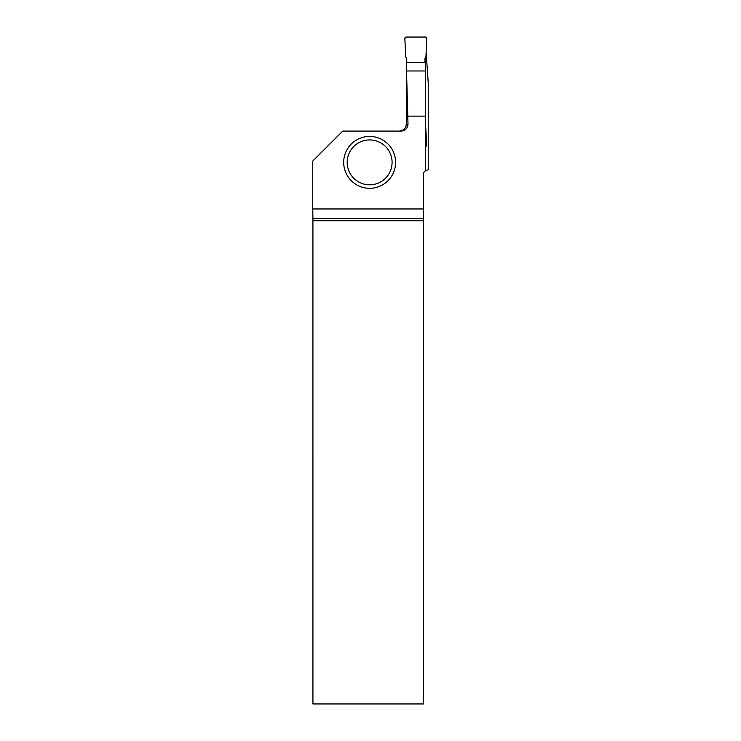 <?xml version="1.0" encoding="UTF-8"?>
<svg xmlns="http://www.w3.org/2000/svg" width="741" height="741" viewBox="0 0 741 741"><rect width="100%" height="100%" fill="white"/><g stroke="black" fill="none" stroke-linecap="round" stroke-linejoin="round"><path stroke-width="1.11" d="M406.614 62.392L406.614 58.382L405.67 56.742L404.873 38.421A1.315 1.315 0 0 1 406.179 37.05L425.436 37.05A1.315 1.315 0 0 1 426.751 38.421L425.945 56.742L425.001 58.382L425.001 62.392L425.001 58.382L425.945 56.742L426.751 38.421L425.436 37.05L406.179 37.05L404.873 38.421L405.67 56.742L406.614 58.382L406.614 62.392M425.001 70.979L406.614 70.979M425.658 146.431A1.315 1.315 0 0 0 426.751 145.079L425.658 126.257M408.004 116.133L425.658 116.133L425.325 62.392L406.29 62.392L408.004 124.09C407.587 128.341 405.244 130.675 400.974 131.092L342.731 131.092L312.767 161.056L312.767 208.962L423.528 208.962L423.528 218.604L312.924 218.604L312.934 703.95L423.528 703.95L423.528 220.799L312.934 220.799M425.417 57.659L425.417 90.485M425.658 116.133L425.658 170.523L428.233 169.8L428.233 82.77L426.131 52.444M400.927 130.898A7.002 7.002 0 0 0 406.29 124.09L406.29 62.392M425.658 170.523L423.528 172.662L423.528 208.962M312.924 218.604L312.767 208.962M423.528 220.799L423.528 218.604M395.592 162.381A25.954 25.954 0 0 1 369.639 188.325A25.954 25.954 0 0 1 343.694 162.381A25.954 25.954 0 0 1 369.639 136.427A25.954 25.954 0 0 1 395.592 162.381A25.954 25.954 0 0 1 369.639 188.325A25.954 25.954 0 0 1 343.694 162.381A25.954 25.954 0 0 1 369.639 136.427A25.954 25.954 0 0 1 395.592 162.381M399.288 131.092C403.613 130.601 405.948 128.267 406.29 124.09L408.004 124.09M347.196 162.381A22.452 22.452 0 0 0 380.865 181.823A22.452 22.452 0 0 0 380.865 142.939A22.452 22.452 0 0 0 347.196 162.381"/></g></svg>
